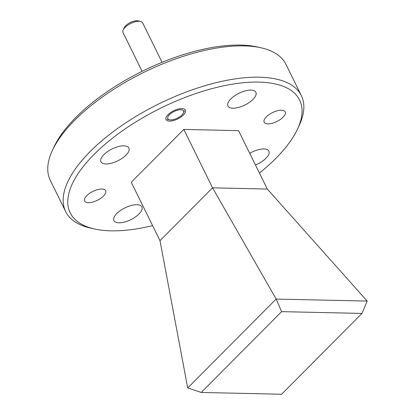 <?xml version="1.0" encoding="UTF-8"?>
<svg xmlns="http://www.w3.org/2000/svg" width="415" height="415" viewBox="0 0 415 415"><rect width="100%" height="100%" fill="white"/><g stroke="black" fill="none" stroke-linecap="round" stroke-linejoin="round"><path stroke-width="0.62" d="M152.59 225.63A127.82 54.017 -26.2 0 1 110.95 230.818A127.82 54.017 -26.2 0 1 94.573 228.976A127.82 54.017 -26.2 0 1 101.8 147.118A127.82 54.017 -26.2 0 1 258.872 82.092A127.82 54.017 -26.2 0 1 297.482 129.132A127.82 54.017 -26.2 0 1 259.432 173.055M297.482 129.132L299.168 125.538A131.322 55.501 153.8 0 0 301.337 95.626A131.322 55.501 153.8 0 0 259.494 77.206A131.322 55.501 153.8 0 0 120.988 126.082A131.322 55.501 153.8 0 0 65.679 211.583A131.322 55.501 153.8 0 0 90.698 228.115L94.573 228.976M255.458 164.978A15.583 6.588 153.8 0 0 268.889 151.133A15.583 6.588 153.8 0 0 263.919 148.949A15.583 6.588 153.8 0 0 249.721 153.322M118.903 222.819A15.583 6.588 153.8 0 0 135.337 217.019A15.583 6.588 153.8 0 0 141.899 206.872A15.583 6.588 153.8 0 0 136.934 204.688A15.583 6.588 153.8 0 0 120.5 210.488A15.583 6.588 153.8 0 0 113.938 220.635A15.583 6.588 153.8 0 0 118.903 222.819M105.898 163.961A15.583 6.588 153.8 0 0 122.332 158.162A15.583 6.588 153.8 0 0 128.894 148.015A15.583 6.588 153.8 0 0 123.929 145.831A15.583 6.588 153.8 0 0 107.495 151.631A15.583 6.588 153.8 0 0 100.933 161.772A15.583 6.588 153.8 0 0 105.898 163.961M232.882 108.222A15.583 6.588 153.8 0 0 249.316 102.422A15.583 6.588 153.8 0 0 255.884 92.275A15.583 6.588 153.8 0 0 250.914 90.086A15.583 6.588 153.8 0 0 234.48 95.886A15.583 6.588 153.8 0 0 227.918 106.033A15.583 6.588 153.8 0 0 232.882 108.222M267.914 123.862A11.729 4.959 153.8 0 0 280.286 119.499A11.729 4.959 153.8 0 0 285.23 111.858A11.729 4.959 153.8 0 0 281.489 110.214A11.729 4.959 153.8 0 0 269.117 114.582A11.729 4.959 153.8 0 0 264.173 122.218A11.729 4.959 153.8 0 0 267.914 123.862M88.328 202.691A11.729 4.959 153.8 0 0 100.7 198.329A11.729 4.959 153.8 0 0 105.643 190.687A11.729 4.959 153.8 0 0 101.903 189.043A11.729 4.959 153.8 0 0 89.531 193.411A11.729 4.959 153.8 0 0 84.593 201.047A11.729 4.959 153.8 0 0 88.328 202.691M169.481 121.097A10.769 4.549 153.8 0 0 180.841 117.092A10.769 4.549 153.8 0 0 185.375 110.079A10.769 4.549 153.8 0 0 181.946 108.569A10.769 4.549 153.8 0 0 170.586 112.579A10.769 4.549 153.8 0 0 166.052 119.587A10.769 4.549 153.8 0 0 169.481 121.097M301.337 95.626L285.925 64.304A131.322 55.501 153.8 0 0 260.9 47.772A131.322 55.501 153.8 0 0 244.082 45.883A131.322 55.501 153.8 0 0 52.435 150.349A131.322 55.501 153.8 0 0 50.267 180.26L65.679 211.583M260.9 47.772L257.025 46.911A127.82 54.017 153.8 0 0 240.653 45.069A127.82 54.017 153.8 0 0 54.116 146.754L52.435 150.349M183.809 129.423L131.254 182.263L159.998 240.674L212.553 187.834L183.809 129.423L238.563 130.642L267.307 189.053L212.553 187.834L276.136 299.044L187.715 387.947L201.223 392.46L281.609 311.639L276.136 299.044M276.198 299.091L367.171 301.072L267.307 189.053M159.998 240.674L187.715 387.947M367.171 301.114L361.968 313.429L281.583 394.25L201.223 392.46M281.609 311.639L361.968 313.429M162.073 62.328L142.62 22.794A10.946 4.627 153.8 0 0 140.535 21.414A10.946 4.627 153.8 0 0 139.134 21.258A10.946 4.627 153.8 0 0 123.162 29.963A10.946 4.627 153.8 0 0 122.98 32.453L142.106 71.328M170.648 119.93A8.757 3.699 -26.2 0 1 169.528 119.8A8.757 3.699 -26.2 0 1 170.02 114.192A8.757 3.699 -26.2 0 1 180.779 109.742A8.757 3.699 -26.2 0 1 183.425 112.963A8.757 3.699 -26.2 0 1 170.648 119.93M140.535 21.414L138.112 20.875A8.757 3.699 153.8 0 0 136.992 20.75A8.757 3.699 153.8 0 0 124.215 27.717L123.162 29.963M169.528 119.8L167.105 119.266M183.425 112.963L184.478 110.717"/></g></svg>
